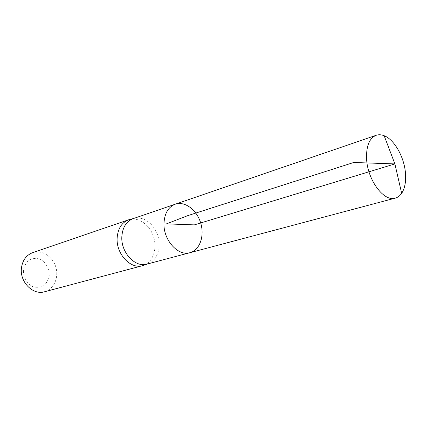 <?xml version="1.0" encoding="UTF-8"?>
<svg xmlns="http://www.w3.org/2000/svg" width="427" height="427" viewBox="0 0 427 427"><rect width="100%" height="100%" fill="white"/><g stroke="black" fill="none" stroke-linecap="round" stroke-linejoin="round"><path stroke-width="0.32" stroke-dasharray="2.13 1.6" d="M133.149 218.64L133.768 218.443C143.162 215.656 154.339 223.962 157.91 235.95C161.614 247.9 156.949 261.014 147.598 263.929L146.968 264.11M144.07 265.178C153.026 261.724 157.301 248.882 153.693 237.231C150.203 225.547 139.512 217.252 130.15 219.371M23.432 270.499C23.362 277.32 27.04 283.704 32.682 286.608C36.621 287.793 40.33 287.467 43.805 285.62C46.783 282.957 48.609 279.466 49.286 275.148C49.302 268.498 45.774 262.274 40.282 259.301C36.407 258.025 32.703 258.26 29.169 260C26.09 262.594 24.179 266.096 23.432 270.499M44.515 291.774C53.871 289.341 59.091 277.545 55.798 266.987C52.66 256.387 41.755 249.491 32.628 252.677M189.994 252.677C199.841 250.115 204.725 235.976 200.679 222.953C196.794 209.876 184.864 200.845 175.257 204.197"/><path stroke-width="0.64" d="M189.994 252.677L146.968 264.11C135.268 267.905 120.82 252.496 121.834 236.739C122.522 227.41 126.291 221.373 133.149 218.64L175.257 204.197C168.313 206.983 164.555 213.335 163.989 223.241C163.183 239.979 178.155 256.563 189.994 252.677C199.841 250.115 204.725 235.976 200.679 222.953C196.794 209.876 184.864 200.845 175.257 204.197C168.313 206.983 164.555 213.335 163.989 223.241C163.183 239.979 178.155 256.563 189.994 252.677L395.295 198.117C397.825 197.423 399.944 195.822 401.668 193.314C404.732 188.595 406.024 182.201 405.538 174.131C404.631 157.862 394.628 139.661 384.161 135.727C381.338 134.601 378.685 134.452 376.198 135.279C369.478 138.097 366.265 145.794 366.558 158.374C367.236 179.682 383.878 202.163 395.295 198.117M130.15 219.371L128.623 219.798C121.674 222.568 117.841 228.664 117.131 238.079C116.08 253.98 130.705 269.512 142.565 265.669L144.07 265.178M128.623 219.798L32.628 252.677C26.031 255.271 22.279 260.619 21.371 268.727C19.978 282.391 33.237 295.345 44.515 291.774L142.565 265.669M401.668 193.314L394.89 163.92L194.344 224.88L166.455 223.871L187.837 215.608L353.727 162.484L394.89 163.92L384.161 135.727M133.582 218.491L129.258 219.595M147.411 263.993L143.205 265.482M175.257 204.197L376.198 135.279"/></g></svg>
